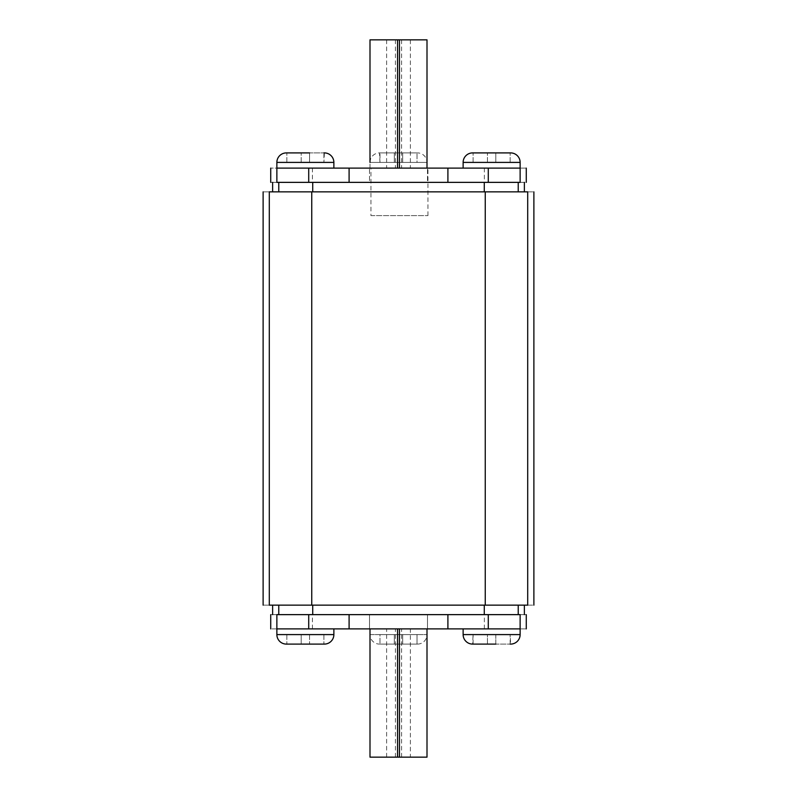 <?xml version="1.0" encoding="UTF-8"?>
<svg xmlns="http://www.w3.org/2000/svg" width="797" height="797" viewBox="0 0 797 797"><rect width="100%" height="100%" fill="white"/><g stroke="black" fill="none" stroke-linecap="round" stroke-linejoin="round"><path stroke-width="0.6" stroke-dasharray="3.98 2.99" d="M520.072 168.107L369.997 168.107L427.003 168.107L369.997 168.107L427.003 168.107L427.003 162.409L369.997 162.409L427.003 162.409A9.504 9.504 0 0 0 417.498 152.904L417.498 152.904M402.694 152.904L417.03 152.904L394.306 152.904L402.694 152.904L394.306 152.904L402.694 152.904L402.694 162.409L417.03 162.409L417.03 152.904L417.03 162.409L402.694 162.409L402.694 152.904L402.694 162.409L394.306 162.409L402.694 162.409L402.694 152.904M379.97 152.904L394.306 152.904L379.502 152.904L379.97 162.409L394.306 162.409L394.306 152.904L394.306 162.409L379.97 162.409L379.97 152.904M369.997 162.409A9.504 9.504 0 0 1 379.502 152.904M417.498 644.096L417.498 644.096A9.504 9.504 0 0 0 427.003 634.591L427.003 628.893L369.997 628.893L369.997 634.591L427.003 634.591L369.997 634.591A9.504 9.504 0 0 0 379.502 644.096L379.502 644.096M394.306 644.096L379.97 644.096L402.694 644.096L394.306 644.096L402.694 644.096L394.306 644.096L394.306 634.591L379.97 634.591L379.97 644.096L379.97 634.591L394.306 634.591L394.306 644.096L394.306 634.591L402.694 634.591L394.306 634.591L394.306 644.096M417.03 644.096L402.694 644.096L417.03 644.096L402.694 644.096L417.03 644.096L417.03 634.591L402.694 634.591L402.694 644.096L402.694 634.591L417.03 634.591L417.03 644.096M369.997 168.107L369.997 39.85L427.003 39.85L427.003 168.107L276.868 168.107C268.689 168.107 268.689 168.107 276.868 168.107L276.868 182.364C268.689 182.364 268.689 182.364 276.868 182.364L520.132 182.364C528.321 182.364 528.321 182.364 520.132 182.364L520.132 168.107C528.321 168.107 528.321 168.107 520.132 168.107L519.066 168.107M520.132 628.893L520.132 628.893C528.321 628.893 528.321 628.893 520.132 628.893L463.127 628.893L520.132 628.893L520.132 614.636C528.321 614.636 528.321 614.636 520.132 614.636L276.868 614.636C268.689 614.636 268.689 614.636 276.868 614.636L276.868 628.893L333.873 628.893L276.868 628.893C268.689 628.893 268.689 628.893 276.868 628.893L520.132 628.893M370.944 215.608L427.949 215.608L370.944 215.608L370.944 168.107L427.949 168.107L370.944 168.107M427.949 215.608L427.949 168.107M309.565 152.904L309.565 162.409L309.565 152.904L309.565 162.409L323.911 162.409L286.84 162.409L309.565 162.409L309.565 152.904L323.911 152.904L286.372 152.904M510.628 152.904L472.621 152.904M473.089 644.096L473.089 634.591L487.435 634.591L487.435 644.096L473.089 644.096L510.16 644.096L495.814 644.096L495.814 634.591L473.089 634.591L472.621 644.096M510.16 644.096L510.16 634.591L495.814 634.591L510.16 634.591L510.628 644.096M286.372 644.096L324.379 644.096M427.481 168.107L447.904 168.107L427.481 168.107L427.481 182.364L447.904 182.364L427.481 182.364L427.481 168.107M369.519 168.107L349.096 168.107L369.519 168.107L369.519 182.364L349.096 182.364L369.519 182.364L369.519 168.107M447.904 628.893L427.481 628.893L447.904 628.893L447.904 614.636L427.481 614.636L447.904 614.636M349.096 628.893L369.519 628.893L349.096 628.893L349.096 614.636L369.519 614.636L349.096 614.636M399.446 628.893L369.997 628.893L399.446 628.893M410.385 757.15L369.997 757.15L369.997 628.893L427.003 628.893L427.003 757.15L410.385 757.15L410.385 628.893M269.296 191.858C261.057 191.858 261.057 191.858 269.296 191.858L527.704 191.858C535.943 191.858 535.943 191.858 527.704 191.858L527.704 605.142C535.943 605.142 535.943 605.142 527.704 605.142L269.296 605.142C261.057 605.142 261.057 605.142 269.296 605.142L269.296 191.858M518.229 191.858C526.409 191.858 526.409 191.858 518.229 191.858C526.409 191.858 526.409 191.858 518.229 191.858L484.277 191.858L518.229 191.858L518.229 182.364C526.409 182.364 526.409 182.364 518.229 182.364C526.409 182.364 526.409 182.364 518.229 182.364L278.771 182.364C270.591 182.364 270.591 182.364 278.771 182.364C270.591 182.364 270.591 182.364 278.771 182.364L518.229 182.364M312.723 191.858L484.277 191.858L278.771 191.858L312.723 191.858L312.723 182.364M278.771 191.858C270.591 191.858 270.591 191.858 278.771 191.858C270.591 191.858 270.591 191.858 278.771 191.858L278.771 182.364M278.771 605.142L312.723 605.142L278.771 605.142C270.591 605.142 270.591 605.142 278.771 605.142C270.591 605.142 270.591 605.142 278.771 605.142L278.771 614.636C270.591 614.636 270.591 614.636 278.771 614.636C270.591 614.636 270.591 614.636 278.771 614.636L518.229 614.636C526.409 614.636 526.409 614.636 518.229 614.636C526.409 614.636 526.409 614.636 518.229 614.636L278.771 614.636M484.277 605.142L312.723 605.142L518.229 605.142L484.277 605.142L484.277 614.636M518.229 605.142C526.409 605.142 526.409 605.142 518.229 605.142C526.409 605.142 526.409 605.142 518.229 605.142L518.229 614.636M488.282 628.893L488.282 614.636M427.481 628.893L427.481 614.636L427.481 628.893M369.519 628.893L369.519 614.636L369.519 628.893M308.718 628.893L308.718 614.636M308.718 168.107L308.718 182.364M349.096 168.107L349.096 182.364M447.904 168.107L447.904 182.364M488.282 168.107L488.282 182.364M324.379 152.904L323.911 162.409L323.911 152.904M286.84 634.591L286.84 644.096L286.84 634.591L301.186 634.591L286.84 634.591M301.186 634.591L301.186 644.096L301.186 634.591L309.565 634.591L301.186 634.591L301.186 644.096L301.186 634.591M309.565 634.591L309.565 644.096L309.565 634.591L323.911 634.591L309.565 634.591L309.565 644.096L309.565 634.591M323.911 634.591L323.911 644.096L323.911 634.591M402.694 634.591L402.694 644.096L402.694 634.591M487.435 644.096L487.435 634.591L487.435 644.096L487.435 634.591L495.814 634.591L495.814 644.096M510.16 162.409L510.16 152.904L510.16 162.409L495.814 162.409L510.16 162.409M495.814 162.409L495.814 152.904L495.814 162.409L487.435 162.409L495.814 162.409L495.814 152.904L495.814 162.409M487.435 162.409L487.435 152.904L487.435 162.409L473.089 162.409L487.435 162.409L487.435 152.904L487.435 162.409M473.089 162.409L473.089 152.904L473.089 162.409M394.306 162.409L394.306 152.904L394.306 162.409M301.186 162.409L301.186 152.904L301.186 162.409M286.84 162.409L286.84 152.904L286.84 162.409M485.253 191.858L485.253 605.142M311.747 191.858L311.747 605.142M312.723 614.636L312.723 605.142M484.277 182.364L484.277 191.858M312.434 628.893L312.434 614.636M484.367 628.893L484.367 614.636M484.367 168.107L484.367 182.364M312.434 168.107L312.434 182.364M386.615 757.15L386.615 628.893M395.432 757.15L395.432 628.893M401.568 757.15L401.568 628.893M410.385 39.85L410.385 168.107M401.568 39.85L401.568 168.107M395.432 39.85L395.432 168.107M386.615 39.85L386.615 168.107M333.873 634.591L276.868 634.591M520.132 634.591L463.127 634.591M463.127 162.409L520.132 162.409M276.868 162.409L333.873 162.409"/><path stroke-width="1.2" d="M309.565 152.904L286.372 152.904A9.504 9.504 0 0 0 276.868 162.409L276.868 168.107L520.132 168.107C528.321 168.107 528.321 168.107 520.132 168.107L520.132 162.409A9.504 9.504 0 0 0 510.628 152.904L472.621 152.904A9.504 9.504 0 0 0 463.127 162.409L463.127 168.107M323.911 152.904L324.379 152.904A9.504 9.504 0 0 1 333.873 162.409L333.873 168.107M510.16 644.096L510.628 644.096A9.504 9.504 0 0 0 520.132 634.591L520.132 628.893L276.868 628.893L276.868 634.591A9.504 9.504 0 0 0 286.372 644.096L324.379 644.096A9.504 9.504 0 0 0 333.873 634.591L333.873 628.893M495.814 644.096L472.621 644.096A9.504 9.504 0 0 1 463.127 634.591L463.127 628.893M369.997 162.409L369.997 39.85L427.003 39.85L427.003 168.107M473.089 644.096L487.435 644.096M276.868 168.107C268.689 168.107 268.689 168.107 276.868 168.107L276.868 182.364C268.689 182.364 268.689 182.364 276.868 182.364L520.132 182.364C528.321 182.364 528.321 182.364 520.132 182.364L520.132 168.107M520.132 628.893L520.132 628.893C528.321 628.893 528.321 628.893 520.132 628.893L520.132 614.636L276.868 614.636C268.689 614.636 268.689 614.636 276.868 614.636L276.868 628.893C268.689 628.893 268.689 628.893 276.868 628.893M269.296 191.858C261.057 191.858 261.057 191.858 269.296 191.858L269.296 605.142C261.057 605.142 261.057 605.142 269.296 605.142L527.704 605.142C535.943 605.142 535.943 605.142 527.704 605.142L527.704 191.858L269.296 191.858M527.704 191.858C535.943 191.858 535.943 191.858 527.704 191.858M520.132 614.636C528.321 614.636 528.321 614.636 520.132 614.636M488.282 628.893L488.282 614.636M447.904 628.893L447.904 614.636M349.096 628.893L349.096 614.636M308.718 628.893L308.718 614.636M308.718 168.107L308.718 182.364M349.096 168.107L349.096 182.364M447.904 168.107L447.904 182.364M488.282 168.107L488.282 182.364M427.003 628.893L427.003 757.15L369.997 757.15L369.997 628.893M520.132 162.409L463.127 162.409M333.873 162.409L276.868 162.409M276.868 634.591L333.873 634.591M463.127 634.591L520.132 634.591M311.747 191.858L311.747 605.142M485.253 191.858L485.253 605.142M278.771 614.636L278.771 605.142M518.229 614.636L518.229 605.142M484.277 614.636L484.277 605.142M312.723 614.636L312.723 605.142M518.229 182.364L518.229 191.858M278.771 182.364L278.771 191.858M312.723 182.364L312.723 191.858M484.277 182.364L484.277 191.858M399.446 757.15L399.446 628.893M397.554 757.15L397.554 628.893M397.554 39.85L397.554 168.107M399.446 39.85L399.446 168.107M263.12 605.142L263.12 191.858M533.88 605.142L533.88 191.858M272.634 614.636L272.634 605.142M524.366 614.636L524.366 605.142M524.366 182.364L524.366 191.858M272.634 182.364L272.634 191.858M270.731 628.893L270.731 614.636M526.269 628.893L526.269 614.636M270.731 168.107L270.731 182.364M526.269 168.107L526.269 182.364"/></g></svg>
